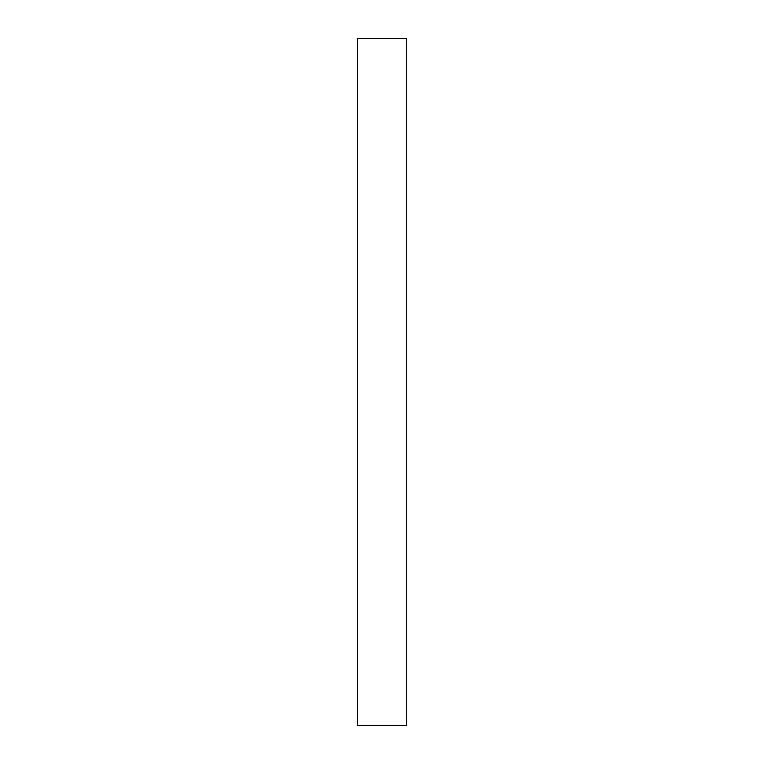 <?xml version="1.0" encoding="UTF-8"?>
<svg xmlns="http://www.w3.org/2000/svg" width="764" height="764" viewBox="0 0 764 764"><rect width="100%" height="100%" fill="white"/><g stroke="black" fill="none" stroke-linecap="round" stroke-linejoin="round"><path stroke-width="1.15" d="M406.754 38.2L357.246 38.2L357.246 725.8L406.754 725.8L406.754 38.2"/></g></svg>

